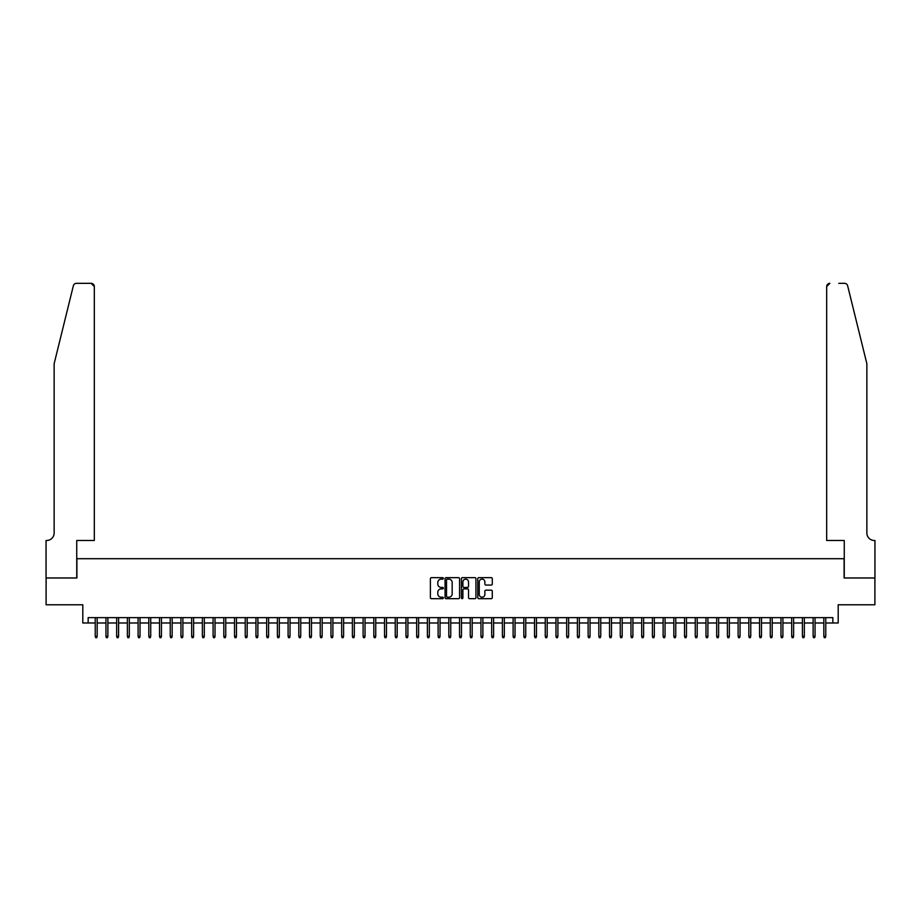 <?xml version="1.0" encoding="UTF-8"?>
<svg xmlns="http://www.w3.org/2000/svg" width="921" height="921" viewBox="0 0 921 921"><rect width="100%" height="100%" fill="white"/><g stroke="black" fill="none" stroke-linecap="round" stroke-linejoin="round"><path stroke-width="1.38" d="M443.358 578.388A0.737 0.737 0 0 0 442.621 577.651L431.442 577.651A1.048 1.048 0 0 0 430.395 578.699L430.395 597.637A1.048 1.048 0 0 0 431.442 598.685L442.621 598.685A0.737 0.737 0 0 0 443.358 597.948A0.737 0.737 0 0 0 442.621 597.211L441.171 597.211A3.362 3.362 0 0 1 437.809 593.849L437.809 592.272A3.362 3.362 0 0 1 441.171 588.899L442.621 588.899A0.737 0.737 0 0 0 443.358 588.162A0.737 0.737 0 0 0 442.621 587.437L441.171 587.437A3.362 3.362 0 0 1 437.809 584.064L437.809 582.486A3.362 3.362 0 0 1 441.171 579.125L442.621 579.125A0.737 0.737 0 0 0 443.358 578.388M491.238 585.065A1.048 1.048 0 0 0 492.286 584.018L492.286 578.699A1.048 1.048 0 0 0 491.238 577.651L478.828 577.651A1.048 1.048 0 0 0 477.78 578.699L477.78 597.637A1.048 1.048 0 0 0 478.828 598.685L491.238 598.685A1.048 1.048 0 0 0 492.286 597.637L492.286 591.213A1.048 1.048 0 0 0 491.238 590.165L485.931 590.165A1.048 1.048 0 0 0 484.872 591.213L484.872 594.402A2.809 2.809 0 0 1 482.063 597.211A2.809 2.809 0 0 1 479.242 594.402L479.242 581.934A2.809 2.809 0 0 1 482.063 579.125A2.809 2.809 0 0 1 484.872 581.934L484.872 584.018A1.048 1.048 0 0 0 485.931 585.065L491.238 585.065M88.163 622.987L88.163 617.634L832.837 617.634L832.837 622.987L838.202 622.987L838.202 604.775L874.892 604.775L874.892 577.985L844.097 577.985L844.097 558.702L76.904 558.702L76.904 577.985L46.108 577.985L46.108 604.775L82.798 604.775L82.798 622.987L95.231 622.987M459.579 578.699A1.048 1.048 0 0 0 458.531 577.651L446.121 577.651A1.048 1.048 0 0 0 445.062 578.699L445.062 597.637A1.048 1.048 0 0 0 446.121 598.685L458.531 598.685A1.048 1.048 0 0 0 459.579 597.637L459.579 578.699M462.469 577.651L474.879 577.651A1.048 1.048 0 0 1 475.938 578.699L475.938 597.637A1.048 1.048 0 0 1 474.879 598.685L469.572 598.685A1.048 1.048 0 0 1 468.524 597.637L468.524 589.958A1.048 1.048 0 0 0 467.465 588.899L463.942 588.899A1.048 1.048 0 0 0 462.895 589.958L462.895 597.948A0.737 0.737 0 0 1 462.158 598.685A0.737 0.737 0 0 1 461.421 597.948L461.421 578.699A1.048 1.048 0 0 1 462.469 577.651M97.166 622.987L105.95 622.987M107.872 622.987L116.656 622.987M118.59 622.987L127.374 622.987M129.308 622.987L138.092 622.987M140.015 622.987L148.811 622.987M150.733 622.987L159.517 622.987M161.451 622.987L170.235 622.987M172.158 622.987L180.953 622.987M182.876 622.987L191.66 622.987M193.594 622.987L202.378 622.987M204.312 622.987L213.096 622.987M215.019 622.987L223.815 622.987M225.737 622.987L234.521 622.987M236.455 622.987L245.239 622.987M247.162 622.987L255.957 622.987M257.88 622.987L266.664 622.987M268.598 622.987L277.382 622.987M279.316 622.987L288.1 622.987M290.023 622.987L298.818 622.987M300.741 622.987L309.525 622.987M311.459 622.987L320.243 622.987M322.166 622.987L330.961 622.987M332.884 622.987L341.668 622.987M343.602 622.987L352.386 622.987M354.32 622.987L363.104 622.987M365.027 622.987L373.822 622.987M375.745 622.987L384.529 622.987M386.463 622.987L395.247 622.987M397.17 622.987L405.965 622.987M407.888 622.987L416.672 622.987M418.606 622.987L427.39 622.987M429.324 622.987L438.108 622.987M440.031 622.987L448.826 622.987M450.749 622.987L459.533 622.987M461.467 622.987L470.251 622.987M472.174 622.987L480.969 622.987M482.892 622.987L491.676 622.987M493.61 622.987L502.394 622.987M504.328 622.987L513.112 622.987M515.035 622.987L523.83 622.987M525.753 622.987L534.537 622.987M536.471 622.987L545.255 622.987M547.178 622.987L555.973 622.987M557.896 622.987L566.68 622.987M568.614 622.987L577.398 622.987M579.332 622.987L588.116 622.987M590.039 622.987L598.834 622.987M600.757 622.987L609.541 622.987M611.475 622.987L620.259 622.987M622.182 622.987L630.977 622.987M632.9 622.987L641.684 622.987M643.618 622.987L652.402 622.987M654.336 622.987L663.12 622.987M665.043 622.987L673.838 622.987M675.761 622.987L684.545 622.987M686.479 622.987L695.263 622.987M697.185 622.987L705.981 622.987M707.904 622.987L716.688 622.987M718.622 622.987L727.406 622.987M729.34 622.987L738.124 622.987M740.047 622.987L748.842 622.987M750.765 622.987L759.549 622.987M761.483 622.987L770.267 622.987M772.189 622.987L780.985 622.987M782.908 622.987L791.692 622.987M793.626 622.987L802.41 622.987M804.344 622.987L813.128 622.987M815.05 622.987L823.835 622.987M825.769 622.987L832.837 622.987M447.272 579.125A0.737 0.737 0 0 0 446.535 579.862L446.535 596.474A0.737 0.737 0 0 0 447.272 597.211L448.803 597.211A3.362 3.362 0 0 0 452.165 593.849L452.165 582.486A3.362 3.362 0 0 0 448.803 579.125L447.272 579.125M468.524 581.991A2.809 2.809 0 0 0 465.704 579.171A2.809 2.809 0 0 0 462.895 581.991L462.895 586.378A1.048 1.048 0 0 0 463.942 587.437L467.465 587.437A1.048 1.048 0 0 0 468.524 586.378L468.524 581.991M95.231 636.273L95.657 637.666L96.728 637.666L97.166 636.273L95.231 636.273L95.231 617.634M97.166 636.273L97.166 617.634M73.358 285.775C74.175 284.013 74.175 284.013 73.358 285.775L54.143 363.691L54.143 532.983A7.495 7.495 0 0 1 46.637 540.489L46.05 540.489L46.05 577.985L76.742 577.985L76.742 540.489L94.322 540.489L94.322 286.546A3.212 3.212 0 0 0 91.11 283.334L76.478 283.334A3.212 3.212 0 0 0 73.358 285.775M82.211 283.334L91.11 283.334L94.322 286.546L94.322 540.489M54.143 532.983A7.495 7.495 0 0 1 46.637 540.489M860.962 339.803L847.642 285.775C846.825 284.013 846.825 284.013 847.642 285.775L866.857 363.691L866.857 532.983A7.495 7.495 0 0 0 874.363 540.489L874.95 540.489L874.95 577.985L844.258 577.985L844.258 540.489L826.678 540.489L826.678 286.546L826.678 540.489M838.789 283.334L844.522 283.334A3.212 3.212 0 0 1 847.642 285.775M829.89 283.334A3.212 3.212 0 0 0 826.678 286.546L829.89 283.334M866.857 532.983A7.495 7.495 0 0 0 874.363 540.489M105.95 636.273L106.376 637.666L107.446 637.666L107.872 636.273L105.95 636.273L105.95 617.634M107.872 636.273L107.872 617.634M116.656 636.273L117.094 637.666L118.164 637.666L118.59 636.273L116.656 636.273L116.656 617.634M118.59 636.273L118.59 617.634M127.374 636.273L127.8 637.666L128.871 637.666L129.308 636.273L127.374 636.273L127.374 617.634M129.308 636.273L129.308 617.634M138.092 636.273L138.518 637.666L139.589 637.666L140.015 636.273L138.092 636.273L138.092 617.634M140.015 636.273L140.015 617.634M148.811 636.273L149.237 637.666L150.307 637.666L150.733 636.273L148.811 636.273L148.811 617.634M150.733 636.273L150.733 617.634M159.517 636.273L159.943 637.666L161.025 637.666L161.451 636.273L159.517 636.273L159.517 617.634M161.451 636.273L161.451 617.634M170.235 636.273L170.661 637.666L171.732 637.666L172.158 636.273L170.235 636.273L170.235 617.634M172.158 636.273L172.158 617.634M180.953 636.273L181.379 637.666L182.45 637.666L182.876 636.273L180.953 636.273L180.953 617.634M182.876 636.273L182.876 617.634M191.66 636.273L192.098 637.666L193.168 637.666L193.594 636.273L191.66 636.273L191.66 617.634M193.594 636.273L193.594 617.634M202.378 636.273L202.804 637.666L203.875 637.666L204.312 636.273L202.378 636.273L202.378 617.634M204.312 636.273L204.312 617.634M213.096 636.273L213.522 637.666L214.593 637.666L215.019 636.273L213.096 636.273L213.096 617.634M215.019 636.273L215.019 617.634M223.815 636.273L224.24 637.666L225.311 637.666L225.737 636.273L223.815 636.273L223.815 617.634M225.737 636.273L225.737 617.634M234.521 636.273L234.947 637.666L236.029 637.666L236.455 636.273L234.521 636.273L234.521 617.634M236.455 636.273L236.455 617.634M245.239 636.273L245.665 637.666L246.736 637.666L247.162 636.273L245.239 636.273L245.239 617.634M247.162 636.273L247.162 617.634M255.957 636.273L256.383 637.666L257.454 637.666L257.88 636.273L255.957 636.273L255.957 617.634M257.88 636.273L257.88 617.634M266.664 636.273L267.102 637.666L268.172 637.666L268.598 636.273L266.664 636.273L266.664 617.634M268.598 636.273L268.598 617.634M277.382 636.273L277.808 637.666L278.879 637.666L279.316 636.273L277.382 636.273L277.382 617.634M279.316 636.273L279.316 617.634M288.1 636.273L288.526 637.666L289.597 637.666L290.023 636.273L288.1 636.273L288.1 617.634M290.023 636.273L290.023 617.634M298.818 636.273L299.244 637.666L300.315 637.666L300.741 636.273L298.818 636.273L298.818 617.634M300.741 636.273L300.741 617.634M309.525 636.273L309.951 637.666L311.033 637.666L311.459 636.273L309.525 636.273L309.525 617.634M311.459 636.273L311.459 617.634M320.243 636.273L320.669 637.666L321.74 637.666L322.166 636.273L320.243 636.273L320.243 617.634M322.166 636.273L322.166 617.634M330.961 636.273L331.387 637.666L332.458 637.666L332.884 636.273L330.961 636.273L330.961 617.634M332.884 636.273L332.884 617.634M341.668 636.273L342.105 637.666L343.176 637.666L343.602 636.273L341.668 636.273L341.668 617.634M343.602 636.273L343.602 617.634M352.386 636.273L352.812 637.666L353.883 637.666L354.32 636.273L352.386 636.273L352.386 617.634M354.32 636.273L354.32 617.634M363.104 636.273L363.53 637.666L364.601 637.666L365.027 636.273L363.104 636.273L363.104 617.634M365.027 636.273L365.027 617.634M373.822 636.273L374.248 637.666L375.319 637.666L375.745 636.273L373.822 636.273L373.822 617.634M375.745 636.273L375.745 617.634M384.529 636.273L384.955 637.666L386.037 637.666L386.463 636.273L384.529 636.273L384.529 617.634M386.463 636.273L386.463 617.634M395.247 636.273L395.673 637.666L396.744 637.666L397.17 636.273L395.247 636.273L395.247 617.634M397.17 636.273L397.17 617.634M405.965 636.273L406.391 637.666L407.462 637.666L407.888 636.273L405.965 636.273L405.965 617.634M407.888 636.273L407.888 617.634M416.672 636.273L417.109 637.666L418.18 637.666L418.606 636.273L416.672 636.273L416.672 617.634M418.606 636.273L418.606 617.634M427.39 636.273L427.816 637.666L428.887 637.666L429.324 636.273L427.39 636.273L427.39 617.634M429.324 636.273L429.324 617.634M438.108 636.273L438.534 637.666L439.605 637.666L440.031 636.273L438.108 636.273L438.108 617.634M440.031 636.273L440.031 617.634M448.826 636.273L449.252 637.666L450.323 637.666L450.749 636.273L448.826 636.273L448.826 617.634M450.749 636.273L450.749 617.634M459.533 636.273L459.959 637.666L461.041 637.666L461.467 636.273L459.533 636.273L459.533 617.634M461.467 636.273L461.467 617.634M470.251 636.273L470.677 637.666L471.748 637.666L472.174 636.273L470.251 636.273L470.251 617.634M472.174 636.273L472.174 617.634M480.969 636.273L481.395 637.666L482.466 637.666L482.892 636.273L480.969 636.273L480.969 617.634M482.892 636.273L482.892 617.634M491.676 636.273L492.113 637.666L493.184 637.666L493.61 636.273L491.676 636.273L491.676 617.634M493.61 636.273L493.61 617.634M502.394 636.273L502.82 637.666L503.891 637.666L504.328 636.273L502.394 636.273L502.394 617.634M504.328 636.273L504.328 617.634M513.112 636.273L513.538 637.666L514.609 637.666L515.035 636.273L513.112 636.273L513.112 617.634M515.035 636.273L515.035 617.634M523.83 636.273L524.256 637.666L525.327 637.666L525.753 636.273L523.83 636.273L523.83 617.634M525.753 636.273L525.753 617.634M534.537 636.273L534.963 637.666L536.045 637.666L536.471 636.273L534.537 636.273L534.537 617.634M536.471 636.273L536.471 617.634M545.255 636.273L545.681 637.666L546.752 637.666L547.178 636.273L545.255 636.273L545.255 617.634M547.178 636.273L547.178 617.634M555.973 636.273L556.399 637.666L557.47 637.666L557.896 636.273L555.973 636.273L555.973 617.634M557.896 636.273L557.896 617.634M566.68 636.273L567.117 637.666L568.188 637.666L568.614 636.273L566.68 636.273L566.68 617.634M568.614 636.273L568.614 617.634M577.398 636.273L577.824 637.666L578.895 637.666L579.332 636.273L577.398 636.273L577.398 617.634M579.332 636.273L579.332 617.634M588.116 636.273L588.542 637.666L589.613 637.666L590.039 636.273L588.116 636.273L588.116 617.634M590.039 636.273L590.039 617.634M598.834 636.273L599.26 637.666L600.331 637.666L600.757 636.273L598.834 636.273L598.834 617.634M600.757 636.273L600.757 617.634M609.541 636.273L609.967 637.666L611.049 637.666L611.475 636.273L609.541 636.273L609.541 617.634M611.475 636.273L611.475 617.634M620.259 636.273L620.685 637.666L621.756 637.666L622.182 636.273L620.259 636.273L620.259 617.634M622.182 636.273L622.182 617.634M630.977 636.273L631.403 637.666L632.474 637.666L632.9 636.273L630.977 636.273L630.977 617.634M632.9 636.273L632.9 617.634M641.684 636.273L642.121 637.666L643.192 637.666L643.618 636.273L641.684 636.273L641.684 617.634M643.618 636.273L643.618 617.634M652.402 636.273L652.828 637.666L653.898 637.666L654.336 636.273L652.402 636.273L652.402 617.634M654.336 636.273L654.336 617.634M663.12 636.273L663.546 637.666L664.617 637.666L665.043 636.273L663.12 636.273L663.12 617.634M665.043 636.273L665.043 617.634M673.838 636.273L674.264 637.666L675.335 637.666L675.761 636.273L673.838 636.273L673.838 617.634M675.761 636.273L675.761 617.634M684.545 636.273L684.971 637.666L686.053 637.666L686.479 636.273L684.545 636.273L684.545 617.634M686.479 636.273L686.479 617.634M695.263 636.273L695.689 637.666L696.76 637.666L697.185 636.273L695.263 636.273L695.263 617.634M697.185 636.273L697.185 617.634M705.981 636.273L706.407 637.666L707.478 637.666L707.904 636.273L705.981 636.273L705.981 617.634M707.904 636.273L707.904 617.634M716.688 636.273L717.125 637.666L718.196 637.666L718.622 636.273L716.688 636.273L716.688 617.634M718.622 636.273L718.622 617.634M727.406 636.273L727.832 637.666L728.902 637.666L729.34 636.273L727.406 636.273L727.406 617.634M729.34 636.273L729.34 617.634M738.124 636.273L738.55 637.666L739.621 637.666L740.047 636.273L738.124 636.273L738.124 617.634M740.047 636.273L740.047 617.634M748.842 636.273L749.268 637.666L750.339 637.666L750.765 636.273L748.842 636.273L748.842 617.634M750.765 636.273L750.765 617.634M759.549 636.273L759.975 637.666L761.057 637.666L761.483 636.273L759.549 636.273L759.549 617.634M761.483 636.273L761.483 617.634M770.267 636.273L770.693 637.666L771.763 637.666L772.189 636.273L770.267 636.273L770.267 617.634M772.189 636.273L772.189 617.634M780.985 636.273L781.411 637.666L782.482 637.666L782.908 636.273L780.985 636.273L780.985 617.634M782.908 636.273L782.908 617.634M791.692 636.273L792.129 637.666L793.2 637.666L793.626 636.273L791.692 636.273L791.692 617.634M793.626 636.273L793.626 617.634M802.41 636.273L802.836 637.666L803.906 637.666L804.344 636.273L802.41 636.273L802.41 617.634M804.344 636.273L804.344 617.634M813.128 636.273L813.554 637.666L814.625 637.666L815.05 636.273L813.128 636.273L813.128 617.634M815.05 636.273L815.05 617.634M823.835 636.273L824.272 637.666L825.343 637.666L825.769 636.273L823.835 636.273L823.835 617.634M825.769 636.273L825.769 617.634"/></g></svg>
